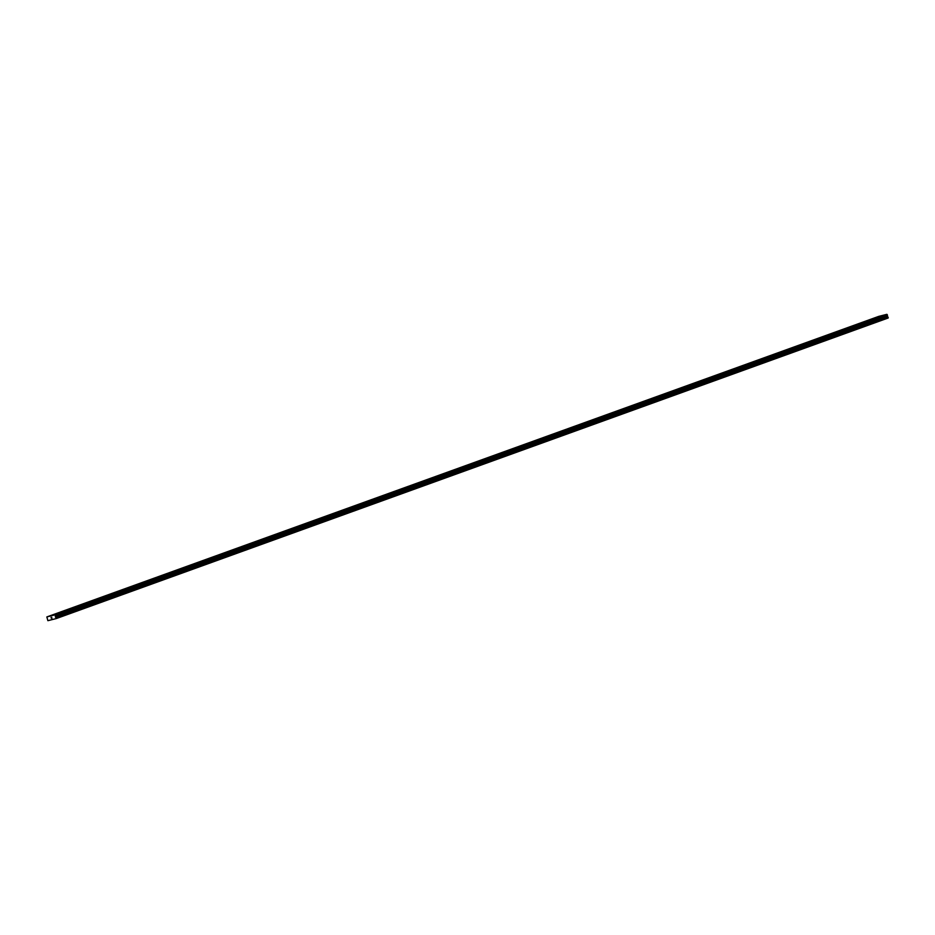 <?xml version="1.0" encoding="UTF-8"?>
<svg xmlns="http://www.w3.org/2000/svg" width="935" height="935" viewBox="0 0 935 935"><rect width="100%" height="100%" fill="white"/><g stroke="black" fill="none" stroke-linecap="round" stroke-linejoin="round"><path stroke-width="1.4" d="M53.096 614.798L56.088 613.851M65.146 610.438L68.15 609.491M77.208 606.079L80.211 605.132M89.269 601.731L92.261 600.784M101.319 597.371L104.323 596.425M113.38 593.012L116.372 592.065M125.945 588.442L128.434 587.718L125.945 588.442M125.43 588.653L128.434 587.718M137.492 584.305L140.484 583.358M149.542 579.945L152.545 578.999M161.603 575.586L164.595 574.651M173.653 571.238L176.657 570.292M185.714 566.879L188.706 565.932M197.764 562.519L200.768 561.584M209.826 558.172L212.818 557.225M221.875 553.812L224.879 552.865M233.937 549.464L236.941 548.506M245.998 545.105L248.99 544.158M258.048 540.746L261.052 539.799M270.11 536.386L273.102 535.439M282.16 532.038L285.163 531.092M294.221 527.679L297.213 526.732M306.785 523.109L309.275 522.385L306.785 523.109M306.271 523.319L309.275 522.373M318.332 518.972L321.324 518.025M330.382 514.612L333.386 513.666M342.444 510.253L345.436 509.318M354.494 505.905L357.497 504.958M366.555 501.546L369.559 500.599M378.617 497.186L381.609 496.24M390.666 492.839L393.67 491.892M402.728 488.479L405.72 487.532M414.778 484.12L417.781 483.173M426.839 479.772L429.831 478.825M438.889 475.412L441.893 474.466M450.95 471.053L453.942 470.106M463.515 466.483L466.004 465.759L463.515 466.483M463 466.694L466.004 465.759M475.062 462.346L478.054 461.399M487.638 457.764L490.115 457.04L487.638 457.764M487.112 457.986L490.115 457.04M499.173 453.627L502.177 452.692M511.235 449.279L514.227 448.332M523.284 444.92L526.288 443.973M535.346 440.56L538.338 439.625M547.396 436.213L550.399 435.266M559.457 431.853L562.449 430.906M571.507 427.505L574.511 426.547M583.569 423.146L586.561 422.199M595.618 418.786L598.622 417.84M607.68 414.427L610.672 413.48M619.73 410.079L622.733 409.133M631.791 405.72L634.795 404.773M644.367 401.15L646.845 400.425L644.367 401.15M643.841 401.36L646.845 400.414M655.903 397.013L658.906 396.066M667.964 392.653L670.956 391.707M680.014 388.294L683.017 387.359M692.075 383.946L695.067 382.999M704.125 379.587L707.129 378.64M716.187 375.227L719.179 374.281M728.236 370.879L731.24 369.933M740.298 366.52L743.29 365.573M752.348 362.161L755.351 361.214M764.409 357.813L767.413 356.866M776.459 353.453L779.463 352.507M788.521 349.094L791.524 348.147M801.096 344.524L803.574 343.8L801.096 344.524M800.582 344.734L803.574 343.8M812.632 340.387L815.636 339.44M824.693 336.027L827.685 335.081M836.743 331.668L839.747 330.733M848.805 327.32L851.797 326.373M860.854 322.961L863.858 322.014M872.916 318.601L875.908 317.666M57.83 613.594L60.822 612.647M69.88 609.246L72.883 608.299M81.941 604.887L84.933 603.94M93.991 600.527L96.995 599.58M106.052 596.179L109.044 595.233M118.102 591.82L121.106 590.873M130.164 587.46L133.156 586.514M142.728 582.891L145.217 582.166L142.728 582.891M142.214 583.101L145.217 582.166M154.275 578.753L157.267 577.807M166.325 574.394L169.328 573.447M178.386 570.034L181.39 569.099M190.448 565.687L193.44 564.74M202.498 561.327L205.501 560.381M214.559 556.968L217.551 556.033M226.609 552.62L229.613 551.673M238.67 548.261L241.662 547.314M250.72 543.913L253.724 542.954M262.782 539.553L265.774 538.607M274.832 535.194L277.835 534.247M286.893 530.835L289.885 529.888M299.469 526.265L301.947 525.54L299.469 526.265M298.943 526.487L301.947 525.54M311.004 522.127L314.008 521.181M323.58 517.558L326.058 516.833L323.58 517.558M323.066 517.768L326.058 516.821M335.116 513.42L338.119 512.474M347.177 509.061L350.169 508.114M359.227 504.701L362.231 503.766M371.288 500.354L374.281 499.407M383.338 495.994L386.342 495.047M395.4 491.635L398.392 490.688M407.45 487.287L410.453 486.34M419.511 482.927L422.503 481.981M431.561 478.568L434.565 477.621M443.622 474.22L446.626 473.274M456.198 469.639L458.676 468.914L456.198 469.639M455.672 469.861L458.676 468.914M467.734 465.501L470.737 464.555M480.309 460.932L482.787 460.207L480.309 460.932M479.795 461.142L482.787 460.207M491.845 456.794L494.849 455.848M503.907 452.435L506.899 451.488M515.956 448.075L518.96 447.14M528.018 443.728L531.01 442.781M540.068 439.368L543.071 438.421M552.129 435.009L555.121 434.074M564.179 430.661L567.183 429.714M576.24 426.302L579.232 425.355M588.302 421.954L591.294 420.995M600.352 417.594L603.356 416.648M612.413 413.235L615.405 412.288M624.463 408.875L627.467 407.929M636.525 404.528L639.517 403.581M648.574 400.168L651.578 399.222M661.15 395.599L663.628 394.874L661.15 395.599M660.636 395.809L663.628 394.862M672.686 391.461L675.689 390.514M684.747 387.102L687.739 386.155M696.797 382.742L699.801 381.807M708.859 378.394L711.851 377.448M720.92 374.035L723.912 373.088M732.97 369.676L735.974 368.729M745.031 365.328L748.023 364.381M757.081 360.968L760.085 360.022M769.143 356.609L772.135 355.662M781.192 352.261L784.196 351.315M793.254 347.902L796.246 346.955M805.304 343.542L808.308 342.596M817.88 338.973L820.357 338.248L817.88 338.973M817.365 339.183L820.357 338.248M829.415 334.835L832.419 333.889M841.477 330.476L844.469 329.529M853.526 326.116L856.53 325.181M865.588 321.769L868.592 320.822M877.649 317.409L880.641 316.462M56.31 618.549L888.18 318.005L886.894 314.324L878.713 316.392L46.843 616.936L55.025 614.868L56.31 618.549L47.895 620.676L46.843 616.936M51.039 617.486L51.273 618.21L51.343 617.462M51.659 617.334L51.892 618.058M55.107 614.961L886.894 314.324M52.863 619.239L51.18 619.847M887.35 315.551L55.469 616.095M887.338 315.621L55.469 616.165M888.25 317.771L56.369 618.315M887.221 314.651L55.34 615.195M887.292 314.756L55.422 615.3M887.42 315.13L55.539 615.674M887.408 315.247L55.527 615.791M887.221 316.018L55.352 616.562M887.233 316.264L55.364 616.808M887.303 316.486L55.434 617.03M887.444 316.696L55.562 617.24M888.04 317.222L56.17 617.754M888.11 317.327L56.229 617.86"/></g></svg>
